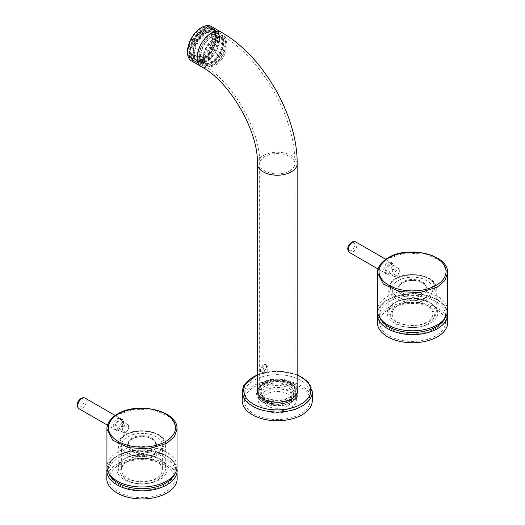 <?xml version="1.0" encoding="UTF-8"?>
<svg xmlns="http://www.w3.org/2000/svg" width="525" height="525" viewBox="0 0 525 525"><rect width="100%" height="100%" fill="white"/><g stroke="black" fill="none" stroke-linecap="round" stroke-linejoin="round"><path stroke-width="0.39" stroke-dasharray="2.62 1.97" d="M447.733 322.435A35.201 20.324 0 0 0 417.539 302.315A35.201 20.324 0 0 0 378.755 316.713A35.201 20.324 0 0 0 377.331 322.435M380.96 317.087A32.904 18.998 0 0 0 379.627 322.435A32.904 18.998 0 0 0 407.853 341.237A32.904 18.998 0 0 0 444.104 327.784A32.904 18.998 0 0 0 445.436 322.435A32.904 18.998 0 0 0 417.211 303.627A32.904 18.998 0 0 0 380.96 317.087M399.315 285.206A13.775 7.954 0 0 0 398.757 287.444A13.775 7.954 0 0 0 410.57 295.312A13.775 7.954 0 0 0 425.749 289.682A13.775 7.954 0 0 0 426.307 287.444A13.775 7.954 0 0 0 414.488 279.576A13.775 7.954 0 0 0 399.315 285.206M399.315 286.079L398.757 288.317L401.927 293.396L409.979 296.133L419.206 295.273L425.749 290.555A13.775 7.954 0 0 0 426.307 288.317A13.775 7.954 0 0 0 422.271 282.693A13.775 7.954 0 0 0 402.793 282.693A13.775 7.954 0 0 0 399.315 286.079M426.484 291.309A14.543 8.393 180 0 1 426.077 291.998A14.543 8.393 180 0 1 407.833 296.887A14.543 8.393 180 0 1 398.58 286.578A14.543 8.393 180 0 1 402.248 283.008A14.543 8.393 180 0 1 422.815 283.008A14.543 8.393 180 0 1 426.484 291.309M432.062 292.254A20.357 11.753 0 0 0 432.889 288.94A20.357 11.753 0 0 0 415.426 277.312A20.357 11.753 0 0 0 393.002 285.633A20.357 11.753 0 0 0 392.175 288.94A20.357 11.753 0 0 0 409.638 300.576A20.357 11.753 0 0 0 432.062 292.254M393.002 310.38A20.357 11.753 0 0 0 392.175 313.688A20.357 11.753 0 0 0 406.967 324.988A20.357 11.753 0 0 0 429.844 319.869A20.357 11.753 0 0 0 432.062 316.995A20.357 11.753 0 0 0 432.889 313.688A20.357 11.753 0 0 0 426.923 305.379A20.357 11.753 0 0 0 398.14 305.379A20.357 11.753 0 0 0 393.002 310.38M433.532 318.491A21.886 12.633 180 0 1 431.143 321.582A21.886 12.633 180 0 1 403.613 326.478A21.886 12.633 180 0 1 391.532 311.377A21.886 12.633 180 0 1 397.058 306.003A21.886 12.633 180 0 1 428.006 306.003A21.886 12.633 180 0 1 433.532 318.491M444.104 320.283A32.904 18.998 0 0 0 445.436 314.934A32.904 18.998 0 0 0 417.211 296.133A32.904 18.998 0 0 0 380.96 309.586A32.904 18.998 0 0 0 379.627 314.934A32.904 18.998 0 0 0 407.853 333.743A32.904 18.998 0 0 0 444.104 320.283M177.181 478.636A35.201 20.324 0 0 0 146.987 458.515A35.201 20.324 0 0 0 108.203 472.913A35.201 20.324 0 0 0 106.778 478.636M110.407 473.288A32.904 18.998 0 0 0 109.075 478.636A32.904 18.998 0 0 0 137.301 497.438A32.904 18.998 0 0 0 173.558 483.984A32.904 18.998 0 0 0 174.884 478.636A32.904 18.998 0 0 0 146.659 459.828A32.904 18.998 0 0 0 110.407 473.288M128.763 441.407A13.775 7.954 0 0 0 128.205 443.645A13.775 7.954 0 0 0 140.024 451.513A13.775 7.954 0 0 0 155.197 445.883A13.775 7.954 0 0 0 155.754 443.645A13.775 7.954 0 0 0 143.942 435.77A13.775 7.954 0 0 0 128.763 441.407M128.763 442.28L128.205 444.517L131.381 449.597L139.433 452.333L148.66 451.474L155.197 446.755A13.775 7.954 0 0 0 155.754 444.517A13.775 7.954 0 0 0 151.718 438.893A13.775 7.954 0 0 0 132.241 438.893A13.775 7.954 0 0 0 128.763 442.28M155.932 447.51A14.543 8.393 180 0 1 155.525 448.199A14.543 8.393 180 0 1 137.287 453.088A14.543 8.393 180 0 1 128.028 442.778A14.543 8.393 180 0 1 131.703 439.208A14.543 8.393 180 0 1 152.263 439.208A14.543 8.393 180 0 1 155.932 447.51M161.516 448.455A20.357 11.753 0 0 0 162.337 445.141A20.357 11.753 0 0 0 144.874 433.512A20.357 11.753 0 0 0 122.45 441.833A20.357 11.753 0 0 0 121.629 445.141A20.357 11.753 0 0 0 139.086 456.776A20.357 11.753 0 0 0 161.516 448.455M122.45 466.581A20.357 11.753 0 0 0 121.629 469.888A20.357 11.753 0 0 0 136.415 481.189A20.357 11.753 0 0 0 159.292 476.07A20.357 11.753 0 0 0 161.516 473.196A20.357 11.753 0 0 0 162.337 469.888A20.357 11.753 0 0 0 156.378 461.573A20.357 11.753 0 0 0 127.588 461.573A20.357 11.753 0 0 0 122.45 466.581M162.98 474.692A21.886 12.633 180 0 1 160.597 477.783A21.886 12.633 180 0 1 133.068 482.678A21.886 12.633 180 0 1 120.98 467.578A21.886 12.633 180 0 1 126.505 462.203A21.886 12.633 180 0 1 157.461 462.203A21.886 12.633 180 0 1 162.98 474.692M173.558 476.483A32.904 18.998 0 0 0 174.884 471.135A32.904 18.998 0 0 0 146.659 452.333A32.904 18.998 0 0 0 110.407 465.787A32.904 18.998 0 0 0 109.075 471.135A32.904 18.998 0 0 0 137.301 489.943A32.904 18.998 0 0 0 173.558 476.483M447.576 310.564A35.05 20.232 0 0 0 425.946 291.867A35.05 20.232 0 0 0 387.752 296.251A35.05 20.232 0 0 0 377.482 310.564M391.086 262.192L392.529 265.932L389.97 270.834L387.752 272.639L384.812 273.059L383.749 269.542L385.711 264.298L387.752 262.388L391.086 262.192L393.048 263.327L387.785 265.493A6.274 3.622 120 0 0 386.774 274.194A6.274 3.622 120 0 0 392.044 272.029L394.308 266.956L393.048 263.327M177.03 466.764A35.05 20.232 0 0 0 155.393 448.068A35.05 20.232 0 0 0 117.2 452.452A35.05 20.232 0 0 0 106.936 466.764M120.533 418.392L121.984 422.133L119.418 427.035L117.2 428.84L114.26 429.26L113.203 425.742L115.165 420.499L117.2 418.589L120.533 418.392L122.502 419.527L117.239 421.693A6.274 3.622 120 0 0 116.228 430.395A6.274 3.622 120 0 0 121.492 428.229L123.756 423.157L122.502 419.527M117.292 430.546A6.123 3.537 -60 0 1 116.301 430.264A6.123 3.537 -60 0 1 115.9 423.97A6.123 3.537 -60 0 1 121.439 419.377A6.123 3.537 -60 0 1 122.423 419.659A6.123 3.537 -60 0 1 122.83 425.959A6.123 3.537 -60 0 1 117.292 430.546M120.921 420.774A4.594 2.651 -60 0 1 121.662 420.984A4.594 2.651 -60 0 1 121.964 425.709A4.594 2.651 -60 0 1 117.81 429.148A4.594 2.651 -60 0 1 117.068 428.938A4.594 2.651 -60 0 1 116.767 424.213A4.594 2.651 -60 0 1 120.921 420.774M125.258 432.095A3.367 1.942 -60 0 1 124.307 428.912A3.367 1.942 -60 0 1 127.542 425.952A3.367 1.942 -60 0 1 128.776 427.652A3.367 1.942 -60 0 1 126.702 431.576A3.367 1.942 -60 0 1 126.4 431.773A3.367 1.942 -60 0 1 125.258 432.095M125.947 432.003A4.594 2.651 -60 0 1 125.534 432.272A4.594 2.651 -60 0 1 123.979 432.712A4.594 2.651 -60 0 1 123.237 432.502A4.594 2.651 -60 0 1 122.935 427.777A4.594 2.651 -60 0 1 127.089 424.338A4.594 2.651 -60 0 1 127.831 424.548A4.594 2.651 -60 0 1 128.776 426.648A4.594 2.651 -60 0 1 125.947 432.003M387.837 274.345A6.123 3.537 -60 0 1 386.853 274.063A6.123 3.537 -60 0 1 386.446 267.77A6.123 3.537 -60 0 1 391.991 263.176A6.123 3.537 -60 0 1 392.976 263.458A6.123 3.537 -60 0 1 393.376 269.758A6.123 3.537 -60 0 1 387.837 274.345M391.473 264.574A4.594 2.651 -60 0 1 392.208 264.784A4.594 2.651 -60 0 1 392.51 269.509A4.594 2.651 -60 0 1 388.356 272.954A4.594 2.651 -60 0 1 387.621 272.738A4.594 2.651 -60 0 1 387.312 268.019A4.594 2.651 -60 0 1 391.473 264.574M395.804 275.894A3.367 1.942 -60 0 1 394.859 272.711A3.367 1.942 -60 0 1 398.088 269.752A3.367 1.942 -60 0 1 399.328 271.451A3.367 1.942 -60 0 1 397.254 275.376A3.367 1.942 -60 0 1 396.946 275.572A3.367 1.942 -60 0 1 395.804 275.894M396.5 275.802A4.594 2.651 -60 0 1 396.08 276.071A4.594 2.651 -60 0 1 394.524 276.511A4.594 2.651 -60 0 1 393.789 276.301A4.594 2.651 -60 0 1 393.481 271.576A4.594 2.651 -60 0 1 397.642 268.137A4.594 2.651 -60 0 1 398.377 268.347A4.594 2.651 -60 0 1 399.328 270.447A4.594 2.651 -60 0 1 396.5 275.802M258.897 396.802A19.13 11.045 0 0 0 258.123 399.906A19.13 11.045 0 0 0 274.536 410.839A19.13 11.045 0 0 0 295.614 403.016A19.13 11.045 0 0 0 296.389 399.906A19.13 11.045 0 0 0 279.976 388.979A19.13 11.045 0 0 0 258.897 396.802M263.307 397.543A14.543 8.393 0 0 0 262.717 399.906A14.543 8.393 0 0 0 275.192 408.22A14.543 8.393 0 0 0 291.211 402.275A14.543 8.393 0 0 0 291.795 399.906A14.543 8.393 0 0 0 279.326 391.598A14.543 8.393 0 0 0 263.307 397.543M245.68 388.31A32.904 18.998 0 0 0 244.355 393.658A32.904 18.998 0 0 0 272.58 412.466A32.904 18.998 0 0 0 308.831 399.007A32.904 18.998 0 0 0 310.163 393.658A32.904 18.998 0 0 0 281.938 374.857A32.904 18.998 0 0 0 245.68 388.31M308.831 405.884A32.904 18.998 0 0 0 310.163 400.536A32.904 18.998 0 0 0 281.938 381.727A32.904 18.998 0 0 0 245.68 395.187A32.904 18.998 0 0 0 244.355 400.536A32.904 18.998 0 0 0 272.58 419.337A32.904 18.998 0 0 0 308.831 405.884M312.303 400.536A35.05 20.232 0 0 0 282.24 380.507A35.05 20.232 0 0 0 243.626 394.839A35.05 20.232 0 0 0 242.209 400.536M297.15 388.27A20.278 11.707 0 0 0 278.178 378.84A20.278 11.707 0 0 0 257.801 387.24A20.278 11.707 0 0 0 257.362 388.27M297.15 390.147A20.278 11.707 0 0 0 278.178 380.717A20.278 11.707 0 0 0 257.801 389.117A20.278 11.707 0 0 0 257.362 390.147M257.04 391.473A20.278 11.707 0 0 0 256.981 392.411A20.278 11.707 0 0 0 274.372 404.001A20.278 11.707 0 0 0 296.717 395.706A20.278 11.707 0 0 0 297.537 392.411A20.278 11.707 0 0 0 297.472 391.473M261.47 389.734A16.452 9.496 0 0 0 260.807 392.411A16.452 9.496 0 0 0 274.916 401.815A16.452 9.496 0 0 0 293.042 395.082A16.452 9.496 0 0 0 293.711 392.411A16.452 9.496 0 0 0 279.595 383.007A16.452 9.496 0 0 0 261.47 389.734M261.47 392.234A16.452 9.496 0 0 0 260.807 394.912A16.452 9.496 0 0 0 274.916 404.316A16.452 9.496 0 0 0 293.042 397.583A16.452 9.496 0 0 0 293.711 394.912A16.452 9.496 0 0 0 282.877 385.98A16.452 9.496 0 0 0 264.646 388.808A16.452 9.496 0 0 0 261.47 392.234M263.307 393.448A14.543 8.393 0 0 0 262.717 395.811A14.543 8.393 0 0 0 275.192 404.119A14.543 8.393 0 0 0 291.211 398.173A14.543 8.393 0 0 0 291.795 395.811A14.543 8.393 0 0 0 282.227 387.923A14.543 8.393 0 0 0 266.109 390.423A14.543 8.393 0 0 0 263.307 393.448M193.659 50.17A13.394 7.731 -60 0 1 199.5 36.697A13.394 7.731 -60 0 1 209.823 33.108A13.394 7.731 -60 0 1 212.592 39.237A13.394 7.731 -60 0 1 206.752 52.717A13.394 7.731 -60 0 1 196.429 56.3A13.394 7.731 -60 0 1 193.659 50.17M193.115 49.862A13.394 7.731 -60 0 1 198.962 36.383A13.394 7.731 -60 0 1 209.278 32.793A13.394 7.731 -60 0 1 212.054 38.922A13.394 7.731 -60 0 1 206.207 52.402A13.394 7.731 -60 0 1 195.891 55.991A13.394 7.731 -60 0 1 193.115 49.862M200.786 58.255A15.304 8.833 120 0 0 205.465 55.552L205.938 57.724A18.368 10.605 120 0 0 209.35 54.272A18.368 10.605 120 0 0 212.704 49.311L211.102 48.543A15.304 8.833 120 0 0 213.445 42.505L215.512 42.066A18.368 10.605 120 0 0 215.512 33.042L213.445 34.991A15.304 8.833 120 0 0 212.625 33.233A15.304 8.833 120 0 0 211.102 31.658L212.704 29.046A18.368 10.605 120 0 0 212.31 28.803A18.368 10.605 120 0 0 205.938 28.442L205.465 31.152A15.304 8.833 120 0 0 200.786 33.856L200.314 31.69A18.368 10.605 120 0 0 196.901 35.142A18.368 10.605 120 0 0 193.554 40.103L195.149 40.871A15.304 8.833 120 0 0 192.806 46.909L190.739 47.348A18.368 10.605 120 0 0 190.739 56.365L192.806 54.423A15.304 8.833 120 0 0 193.627 56.182A15.304 8.833 120 0 0 195.149 57.757L193.554 60.362A18.368 10.605 120 0 0 193.942 60.611A18.368 10.605 120 0 0 200.314 60.966L200.786 58.255L199.159 57.317L198.693 60.027L200.314 60.966M215.512 33.042L213.885 32.11L211.824 34.053A15.304 8.833 120 0 0 210.998 32.294A15.304 8.833 120 0 0 209.482 30.719L211.102 31.658M209.482 30.719L211.076 28.107L212.704 29.046M205.465 31.152L203.844 30.214L204.31 27.503L205.938 28.442M212.704 49.311L209.482 47.604A15.304 8.833 120 0 0 211.824 41.567L213.445 42.505M211.824 41.567L213.885 41.127L215.512 42.066M211.824 34.053L213.445 34.991M198.693 60.027A18.368 10.605 120 0 0 204.31 56.785L205.938 57.724M204.31 56.785L203.844 54.613L205.465 55.552M209.482 47.604L211.102 48.543M190.739 56.365L189.118 55.427L191.179 53.484A15.304 8.833 120 0 0 192.006 55.243A15.304 8.833 120 0 0 193.522 56.818L195.149 57.757M193.522 56.818L191.927 59.423L193.554 60.362M193.554 40.103L191.927 39.165L193.522 39.933A15.304 8.833 120 0 0 191.179 45.97L192.806 46.909M191.179 45.97L189.118 46.41L190.739 47.348M191.179 53.484L192.806 54.423M193.522 39.933L195.149 40.871M203.844 30.214A15.304 8.833 120 0 0 199.159 32.917L200.786 33.856M199.159 32.917L198.693 30.752L200.314 31.69M199.159 57.317A15.304 8.833 120 0 0 203.844 54.613M191.927 39.165A18.368 10.605 120 0 0 189.118 46.41M189.118 55.427A18.368 10.605 120 0 0 191.927 59.423M204.31 27.503A18.368 10.605 120 0 0 198.693 30.752M213.885 32.11A18.368 10.605 120 0 0 211.076 28.107M211.076 48.372A18.368 10.605 120 0 0 213.885 41.127M209.895 54.58A18.368 10.605 120 0 0 212.848 29.111A18.368 10.605 120 0 0 197.439 35.451A18.368 10.605 120 0 0 194.486 60.92A18.368 10.605 120 0 0 209.895 54.58M212.061 55.834A18.368 10.605 120 0 0 215.014 30.365A18.368 10.605 120 0 0 199.605 36.704A18.368 10.605 120 0 0 196.652 62.173A18.368 10.605 120 0 0 212.061 55.834M200.202 37.616A16.603 9.588 120 0 0 197.531 60.651A16.603 9.588 120 0 0 211.463 54.915A16.603 9.588 120 0 0 214.134 31.887A16.603 9.588 120 0 0 200.202 37.616M216.93 58.642A18.368 10.605 120 0 0 219.883 33.173A18.368 10.605 120 0 0 204.474 39.513A18.368 10.605 120 0 0 201.521 64.982A18.368 10.605 120 0 0 216.93 58.642M216.149 57.448A16.072 9.279 120 0 0 218.735 35.162A16.072 9.279 120 0 0 205.255 40.707A16.072 9.279 120 0 0 202.67 62.993A16.072 9.279 120 0 0 216.149 57.448M217.232 58.072A16.072 9.279 120 0 0 219.817 35.785A16.072 9.279 120 0 0 206.338 41.331A16.072 9.279 120 0 0 203.746 63.617A16.072 9.279 120 0 0 217.232 58.072M216.969 57.671A15.304 8.833 120 0 0 219.437 36.448A15.304 8.833 120 0 0 206.594 41.731A15.304 8.833 120 0 0 204.133 62.954A15.304 8.833 120 0 0 216.969 57.671M209.298 43.293A15.304 8.833 120 0 0 206.837 64.522A15.304 8.833 120 0 0 219.68 59.233A15.304 8.833 120 0 0 222.141 38.01A15.304 8.833 120 0 0 209.298 43.293M219.936 59.633A16.072 9.279 120 0 0 222.521 37.347A16.072 9.279 120 0 0 209.042 42.892A16.072 9.279 120 0 0 206.456 65.179A16.072 9.279 120 0 0 219.936 59.633M221.018 60.257A16.072 9.279 120 0 0 223.604 37.971A16.072 9.279 120 0 0 210.125 43.522A16.072 9.279 120 0 0 207.539 65.809A16.072 9.279 120 0 0 221.018 60.257M219.076 57.271A10.329 5.965 120 0 0 221.983 44.146A10.329 5.965 120 0 0 212.067 46.508A10.329 5.965 120 0 0 209.16 59.633A10.329 5.965 120 0 0 219.076 57.271M217.219 52.343A1.529 0.886 -60 0 1 218.682 51.995A1.529 0.886 -60 0 1 218.256 53.937A1.529 0.886 -60 0 1 216.786 54.285A1.529 0.886 -60 0 1 217.219 52.343M209.298 53.668A16.603 9.588 120 0 0 211.969 30.634A16.603 9.588 120 0 0 198.037 36.369A16.603 9.588 120 0 0 195.366 59.397A16.603 9.588 120 0 0 209.298 53.668M294.86 389.911A17.601 10.159 180 0 0 289.702 382.725A17.601 10.159 0 0 0 270.519 380.527A17.601 10.159 0 0 0 259.658 389.911A17.601 10.159 0 0 0 264.81 397.097A17.601 10.159 180 0 0 283.992 399.302A17.601 10.159 180 0 0 294.86 389.911L294.86 163.728A17.601 10.159 0 0 0 289.702 156.548A17.601 10.159 0 0 0 270.519 154.343A17.601 10.159 0 0 0 259.658 163.728A17.601 10.159 0 0 0 264.81 170.914A17.601 10.159 0 0 0 283.992 173.119A17.601 10.159 0 0 0 294.86 163.728C295.47 116.616 261.148 57.172 220.041 34.151A17.601 10.159 -60 0 1 223.689 42.203A17.601 10.159 -60 0 1 216.005 59.916A17.601 10.159 -60 0 1 202.44 64.634A17.601 10.159 -60 0 1 198.798 56.575A17.601 10.159 -60 0 1 206.482 38.863A17.601 10.159 -60 0 1 220.041 34.151L215.847 31.73A17.601 10.159 -60 0 1 219.496 39.782A17.601 10.159 -60 0 1 207.047 61.34A17.601 10.159 -60 0 1 198.247 62.212A17.601 10.159 -60 0 1 194.604 54.154A17.601 10.159 -60 0 1 202.289 36.442A17.601 10.159 -60 0 1 215.847 31.73M262.789 372.501C263.74 374.909 269.686 369.357 267.592 366.798L267.061 366.312L263.438 367.992L262.789 372.501L263.163 372.894L262.08 372.251L263.937 371.982L266.89 367.559L265.978 365.669L262.408 367.264L261.686 371.851L262.08 372.251M290.351 382.351A18.519 10.69 180 0 1 295.772 389.911A18.519 10.69 180 0 1 284.34 399.788A18.519 10.69 180 0 1 264.16 397.471A18.519 10.69 180 0 1 258.74 389.911A18.519 10.69 180 0 1 270.172 380.034A18.519 10.69 180 0 1 290.351 382.351M290.351 384.851A18.519 10.69 180 0 1 295.772 392.411A18.519 10.69 180 0 1 284.34 402.288A18.519 10.69 180 0 1 264.16 399.971A18.519 10.69 180 0 1 258.74 392.411A18.519 10.69 180 0 1 270.172 382.535A18.519 10.69 180 0 1 290.351 384.851M257.375 392.838A19.898 11.484 0 0 0 263.189 400.536A19.898 11.484 0 0 0 284.524 403.102A19.898 11.484 0 0 0 297.137 392.838M297.15 392.411A19.898 11.484 0 0 0 291.322 384.287A19.898 11.484 0 0 0 269.64 381.8A19.898 11.484 0 0 0 257.362 392.411M196.383 34.65A18.939 10.933 120 0 0 193.331 60.92A18.939 10.933 120 0 0 202.801 59.981A18.939 10.933 120 0 0 209.219 54.383A18.939 10.933 120 0 0 216.195 36.783A18.939 10.933 120 0 0 212.271 28.114A18.939 10.933 120 0 0 196.383 34.65M195.083 33.902A18.939 10.933 120 0 0 192.032 60.172A18.939 10.933 120 0 0 207.926 53.629A18.939 10.933 120 0 0 210.971 27.366A18.939 10.933 120 0 0 195.083 33.902M211.45 26.539A19.898 11.484 -60 0 1 215.572 35.648A19.898 11.484 -60 0 1 206.889 55.67A19.898 11.484 -60 0 1 191.553 60.998M196.783 35.011A18.559 10.717 120 0 0 193.791 60.742A18.559 10.717 120 0 0 203.07 59.824A18.559 10.717 120 0 0 209.363 54.337A18.559 10.717 120 0 0 216.195 37.098A18.559 10.717 120 0 0 212.349 28.606A18.559 10.717 120 0 0 196.783 35.011M193.252 54.154A18.559 10.717 120 0 0 197.092 62.652A18.559 10.717 120 0 0 206.371 61.733A18.559 10.717 120 0 0 212.664 56.247A18.559 10.717 120 0 0 219.496 39.001A18.559 10.717 120 0 0 215.65 30.509A18.559 10.717 120 0 0 200.084 36.914A18.559 10.717 120 0 0 193.252 54.154M219.496 39.782L219.496 39.001M266.477 365.433C264.022 361.515 258.95 369.423 260.807 372.035L263.412 372.291L266.897 367.06L266.477 365.433M447.733 314.311A35.201 20.324 0 0 0 417.539 294.197A35.201 20.324 0 0 0 378.755 308.588A35.201 20.324 0 0 0 377.331 314.311M445.042 318.124A33.672 19.438 0 0 0 421.654 294.348A33.672 19.438 0 0 0 380.225 307.591A33.672 19.438 0 0 0 380.021 318.124M436.761 317.166A25.252 14.582 0 0 0 419.639 299.073A25.252 14.582 0 0 0 388.303 308.956A25.252 14.582 0 0 0 401.1 326.064A25.252 14.582 0 0 0 432.574 321.93A25.252 14.582 0 0 0 436.761 317.166M389.767 307.958A23.723 13.696 0 0 0 388.808 311.811A23.723 13.696 0 0 0 404.913 324.785A23.723 13.696 0 0 0 431.36 320.145A23.723 13.696 0 0 0 435.291 315.669A23.723 13.696 0 0 0 436.255 311.811A23.723 13.696 0 0 0 415.905 298.252A23.723 13.696 0 0 0 389.767 307.958M432.876 295.739A23.723 13.696 0 0 0 435.291 292.55A23.723 13.696 0 0 0 436.255 288.691A23.723 13.696 0 0 0 415.905 275.139A23.723 13.696 0 0 0 389.767 284.839A23.723 13.696 0 0 0 388.808 288.691A23.723 13.696 0 0 0 406.199 301.895A23.723 13.696 0 0 0 432.876 295.739M431.563 294.033A22.194 12.81 0 0 0 433.827 291.053A22.194 12.81 0 0 0 418.779 275.152A22.194 12.81 0 0 0 391.237 283.835A22.194 12.81 0 0 0 403.627 299.178A22.194 12.81 0 0 0 431.563 294.033M177.181 470.512A35.201 20.324 0 0 0 146.987 450.398A35.201 20.324 0 0 0 108.203 464.789A35.201 20.324 0 0 0 106.778 470.512M174.49 474.324A33.672 19.438 0 0 0 151.108 450.548A33.672 19.438 0 0 0 109.672 463.792A33.672 19.438 0 0 0 109.476 474.324M166.215 473.366A25.252 14.582 0 0 0 149.093 455.273A25.252 14.582 0 0 0 117.751 465.157A25.252 14.582 0 0 0 130.554 482.265A25.252 14.582 0 0 0 162.022 478.131A25.252 14.582 0 0 0 166.215 473.366M119.221 464.159A23.723 13.696 0 0 0 118.263 468.011A23.723 13.696 0 0 0 134.361 480.979A23.723 13.696 0 0 0 160.808 476.346A23.723 13.696 0 0 0 164.745 471.87A23.723 13.696 0 0 0 165.703 468.011A23.723 13.696 0 0 0 145.353 454.453A23.723 13.696 0 0 0 119.221 464.159M162.33 451.94A23.723 13.696 0 0 0 164.745 448.75A23.723 13.696 0 0 0 165.703 444.892A23.723 13.696 0 0 0 145.353 431.34A23.723 13.696 0 0 0 119.221 441.039A23.723 13.696 0 0 0 118.263 444.892A23.723 13.696 0 0 0 135.653 458.095A23.723 13.696 0 0 0 162.33 451.94M161.011 450.233A22.194 12.81 0 0 0 163.275 447.254A22.194 12.81 0 0 0 148.227 431.353A22.194 12.81 0 0 0 120.691 440.035A22.194 12.81 0 0 0 133.081 455.378A22.194 12.81 0 0 0 161.011 450.233M447.576 272.823L441.669 261.581L425.946 254.126L405.694 252.978L387.752 258.517L380.152 265.079L377.482 272.823M177.03 429.023L171.124 417.782L155.393 410.327L135.142 409.178L117.2 414.717L109.6 421.28L106.936 429.023M85.089 398.108A6.123 3.537 -60 0 1 86.126 402.655A6.123 3.537 -60 0 1 82.582 408.043A6.123 3.537 -60 0 1 79.951 408.995A6.123 3.537 -60 0 1 78.967 408.706M81.362 406.258A4.594 2.651 -60 0 1 79.387 406.973A4.594 2.651 -60 0 1 78.094 402.629A4.594 2.651 -60 0 1 82.504 398.593A4.594 2.651 -60 0 1 84.138 401.632A4.594 2.651 -60 0 1 81.362 406.258M355.642 241.907A6.123 3.537 -60 0 1 356.672 246.455A6.123 3.537 -60 0 1 353.128 251.843A6.123 3.537 -60 0 1 350.503 252.794A6.123 3.537 -60 0 1 349.519 252.505M351.908 250.058A4.594 2.651 -60 0 1 349.939 250.773A4.594 2.651 -60 0 1 348.646 246.428A4.594 2.651 -60 0 1 353.049 242.393A4.594 2.651 -60 0 1 354.683 245.431A4.594 2.651 -60 0 1 351.908 250.058M261.555 388.598A19.13 11.045 0 0 0 258.897 391.801A19.13 11.045 0 0 0 258.123 394.912A19.13 11.045 0 0 0 274.536 405.845A19.13 11.045 0 0 0 295.614 398.022A19.13 11.045 0 0 0 296.389 394.912A19.13 11.045 0 0 0 282.982 384.372A19.13 11.045 0 0 0 261.555 388.598M297.084 397.018A20.659 11.931 0 0 0 286.184 382.902A20.659 11.931 0 0 0 260.295 386.846A20.659 11.931 0 0 0 257.434 390.305A20.659 11.931 0 0 0 271.438 405.11A20.659 11.931 0 0 0 297.084 397.018M312.303 391.788A35.05 20.232 0 0 0 287.516 372.435A35.05 20.232 0 0 0 248.213 380.461A35.05 20.232 0 0 0 243.626 386.092A35.05 20.232 0 0 0 242.209 391.788M297.15 374.962A33.515 19.353 0 0 0 257.362 374.962M221.189 32.163A19.898 11.484 -60 0 1 225.31 41.272A19.898 11.484 -60 0 1 216.628 61.294A19.898 11.484 -60 0 1 201.292 66.623M297.15 163.728A19.898 11.484 0 0 0 291.322 155.61A19.898 11.484 0 0 0 269.64 153.116A19.898 11.484 0 0 0 257.362 163.728M261.686 371.851L260.807 372.035M447.503 311.896L444.038 304.887L436.951 299.152L415.623 293.423L392.93 296.855L384.3 301.717L378.86 308.142L377.56 311.896M389.662 308.398L388.808 311.811L388.808 288.691L389.872 284.392C396.408 269.213 437.187 272.37 436.255 288.691L436.255 311.811C438.513 297.675 395.076 293.711 389.662 308.398M398.757 288.317L398.757 287.444M426.307 288.317L426.307 287.444M402.793 282.693L402.248 283.008M422.271 282.693L422.815 283.008M392.175 313.688L392.175 288.94M432.889 313.688L432.889 288.94M398.14 305.379L397.058 306.003M426.923 305.379L428.006 306.003M379.627 322.435L379.627 314.934M445.436 322.435L445.436 314.934M176.951 468.097L173.486 461.088L166.405 455.352L145.077 449.623L122.384 453.055L113.748 457.918L108.307 464.343L107.008 468.097M119.116 464.599L118.263 468.011L118.263 444.892L119.326 440.593C125.856 425.414 166.642 428.571 165.703 444.892L165.703 468.011C167.961 453.876 124.53 449.912 119.116 464.599M128.205 444.517L128.205 443.645M155.754 444.517L155.754 443.645M132.241 438.893L131.703 439.208M151.718 438.893L152.263 439.208M121.629 469.888L121.629 445.141M162.337 469.888L162.337 445.141M127.588 461.573L126.505 462.203M156.378 461.573L157.461 462.203M109.075 478.636L109.075 471.135M174.884 478.636L174.884 471.135M384.812 273.059L386.774 274.194M114.26 429.26L116.228 430.395M122.423 419.659L115.198 415.492M116.301 430.264L107.52 425.191M128.776 427.652L128.776 426.648M126.4 431.773L125.534 432.272M127.831 424.548L121.662 420.984M123.237 432.502L117.068 428.938M392.976 263.458L385.75 259.291M386.853 274.063L378.066 268.99M399.328 271.451L399.328 270.447M396.946 275.572L396.08 276.071M398.377 268.347L392.208 264.784M393.789 276.301L387.621 272.738M296.389 399.906L296.389 394.912L295.719 397.576C291.473 409.382 256.134 406.074 258.123 394.912L258.123 399.906M310.163 400.536L310.163 393.658M244.355 400.536L244.355 393.658M257.362 374.555L277.259 370.906L297.15 374.555M256.981 392.411L256.981 390.534M297.537 392.411L297.537 390.534M260.807 394.912L260.807 392.411M293.711 394.912L293.711 392.411M262.717 399.906L262.717 395.811M291.795 399.906L291.795 395.811M195.366 59.397L196.173 59.87C191.061 57.428 192.504 44.861 199.343 36.973L202.683 33.626C203.969 32.373 208.714 29.197 212.782 31.106L214.134 31.887M211.378 55.466L216.845 45.714L218.17 37.761C217.626 32.891 216.208 30.01 213.931 29.118C208.701 26.854 203.247 28.987 197.577 35.51C190.07 44.251 188.226 58.229 195.031 61.852C203.136 64.595 206.482 60.237 211.378 55.466M197.531 60.651L196.173 59.87L200.038 60.447C200.865 60.395 204.553 59.732 209.613 54.003C216.635 46.029 217.731 33.18 212.782 31.106L211.969 30.634M209.823 33.108L209.278 32.793M196.429 56.3L195.891 55.991M212.31 28.803L212.848 29.111M193.942 60.611L194.486 60.92M215.014 30.365L219.883 33.173M196.652 62.173L201.521 64.982M218.735 35.162L219.817 35.785M202.67 62.993L203.746 63.617M204.133 62.954L206.837 64.522M219.437 36.448L222.141 38.01M222.521 37.347L223.604 37.971M206.456 65.179L207.539 65.809M259.658 389.911L259.658 163.728C260.978 130.666 231.735 80.023 202.44 64.634L198.247 62.212M295.772 389.911L295.772 392.411M258.74 389.911L258.74 392.411M192.032 60.172L193.331 60.92M210.971 27.366L212.271 28.114M193.791 60.742L197.092 62.652M212.349 28.606L215.65 30.509M207.047 61.34L206.371 61.733M265.978 365.669L267.061 366.312M263.937 371.982L263.412 372.291M266.89 367.559L266.897 367.06"/><path stroke-width="0.79" d="M377.56 311.896L377.331 322.435A35.201 20.324 0 0 0 407.525 342.549A35.201 20.324 0 0 0 446.309 328.158A35.201 20.324 0 0 0 447.733 322.435L447.503 311.896M107.008 468.097L106.778 478.636A35.201 20.324 0 0 0 136.972 498.75A35.201 20.324 0 0 0 175.757 484.358A35.201 20.324 0 0 0 177.181 478.636L176.951 468.097M377.482 272.823L377.482 310.564A35.05 20.232 0 0 0 399.118 329.254A35.05 20.232 0 0 0 437.312 324.87A35.05 20.232 0 0 0 447.576 310.564L447.576 272.823C448.757 254.422 408.089 245.142 388.067 257.814C378.998 263.34 377.265 269.496 377.482 272.823L383.388 284.064L399.118 291.519L419.37 292.668L437.312 287.129L444.911 280.567L447.576 272.823M106.936 429.023L106.936 466.764A35.05 20.232 0 0 0 128.572 485.454A35.05 20.232 0 0 0 166.766 481.071A35.05 20.232 0 0 0 177.03 466.764L177.03 429.023C178.205 410.622 137.543 401.343 117.515 414.015C108.452 419.541 106.719 425.696 106.936 429.023L112.842 440.265L128.572 447.72L148.818 448.868L166.766 443.33L174.359 436.767L177.03 429.023M242.209 400.536A35.05 20.232 0 0 0 272.272 420.564A35.05 20.232 0 0 0 310.885 406.232A35.05 20.232 0 0 0 312.303 400.536L312.303 391.788A35.05 20.232 0 0 1 310.885 397.484A35.05 20.232 0 0 1 272.272 411.817A35.05 20.232 0 0 1 242.209 391.788L242.209 400.536M257.362 388.27A20.278 11.707 0 0 0 256.981 390.534A20.278 11.707 0 0 0 274.372 402.124A20.278 11.707 0 0 0 296.717 393.835A20.278 11.707 0 0 0 297.537 390.534A20.278 11.707 0 0 0 297.15 388.27M257.362 390.147A20.278 11.707 0 0 0 257.04 391.473M297.472 391.473A20.278 11.707 0 0 0 297.15 390.147M297.137 392.838A19.898 11.484 0 0 0 297.15 392.411L297.15 163.728C297.734 115.73 263.051 55.657 221.189 32.163L211.45 26.539A19.898 11.484 -60 0 0 196.12 31.867A19.898 11.484 -60 0 0 187.432 51.89A19.898 11.484 -60 0 0 191.553 60.998L201.292 66.623A19.898 11.484 -60 0 1 197.177 57.514A19.898 11.484 -60 0 1 205.859 37.492A19.898 11.484 -60 0 1 221.189 32.163M297.15 163.728A19.898 11.484 0 0 1 284.872 174.346A19.898 11.484 0 0 1 263.189 171.852A19.898 11.484 0 0 1 257.362 163.728L257.362 392.411A19.898 11.484 0 0 0 257.375 392.838M377.331 314.311A35.201 20.324 0 0 0 402.301 333.756A35.201 20.324 0 0 0 441.781 325.612A35.201 20.324 0 0 0 446.309 320.033A35.201 20.324 0 0 0 447.733 314.311M380.021 318.124A33.672 19.438 0 0 0 407.059 332.24A33.672 19.438 0 0 0 440.514 323.873A33.672 19.438 0 0 0 444.839 318.537A33.672 19.438 0 0 0 445.042 318.124M106.778 470.512A35.201 20.324 0 0 0 131.749 489.956A35.201 20.324 0 0 0 171.235 481.812A35.201 20.324 0 0 0 175.757 476.234A35.201 20.324 0 0 0 177.181 470.512M109.476 474.324A33.672 19.438 0 0 0 136.513 488.44A33.672 19.438 0 0 0 169.962 480.073A33.672 19.438 0 0 0 174.287 474.731A33.672 19.438 0 0 0 174.49 474.324M388.828 257.893A33.515 19.353 0 0 0 388.828 285.259A33.515 19.353 0 0 0 436.229 285.259A33.515 19.353 0 0 0 436.229 257.893A33.515 19.353 0 0 0 388.828 257.893M118.282 414.094A33.515 19.353 0 0 0 118.282 441.459A33.515 19.353 0 0 0 165.683 441.459A33.515 19.353 0 0 0 165.683 414.094A33.515 19.353 0 0 0 118.282 414.094M107.52 425.191L78.967 408.706A6.123 3.537 -60 0 1 78.56 402.413A6.123 3.537 -60 0 1 84.105 397.825A6.123 3.537 -60 0 1 85.089 398.108L115.198 415.492M378.066 268.99L349.519 252.505A6.123 3.537 -60 0 1 349.112 246.212A6.123 3.537 -60 0 1 354.651 241.625A6.123 3.537 -60 0 1 355.642 241.907L385.75 259.291M257.362 374.962A33.515 19.353 0 0 0 249.48 379.706A33.515 19.353 0 0 0 245.096 385.087A33.515 19.353 0 0 0 267.822 409.106A33.515 19.353 0 0 0 309.415 395.988A33.515 19.353 0 0 0 297.15 374.962M78.967 408.706C74.36 404.368 79.879 397.688 83.665 397.688L85.089 398.108M349.519 252.505C344.912 248.168 350.431 241.487 354.217 241.487L355.642 241.907M242.209 391.788L243.731 385.645L257.362 374.555M297.15 374.555L308.195 381.905L312.303 391.788M257.362 163.728C258.746 131.618 229.793 81.48 201.292 66.623"/></g></svg>
